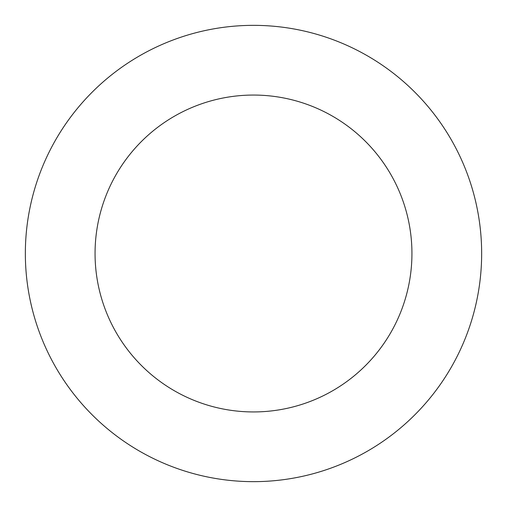 <?xml version="1.0" encoding="UTF-8"?>
<svg xmlns="http://www.w3.org/2000/svg" width="507" height="507" viewBox="0 0 507 507"><rect width="100%" height="100%" fill="white"/><g stroke="black" fill="none" stroke-linecap="round" stroke-linejoin="round"><path stroke-width="0.76" d="M411.938 253.5A158.438 158.438 0 0 1 174.281 390.713A158.438 158.438 0 0 1 174.281 116.287A158.438 158.438 0 0 1 411.938 253.5M481.65 253.5A228.15 228.15 0 0 1 139.425 451.084A228.15 228.15 0 0 1 139.425 55.916A228.15 228.15 0 0 1 481.65 253.5"/></g></svg>
